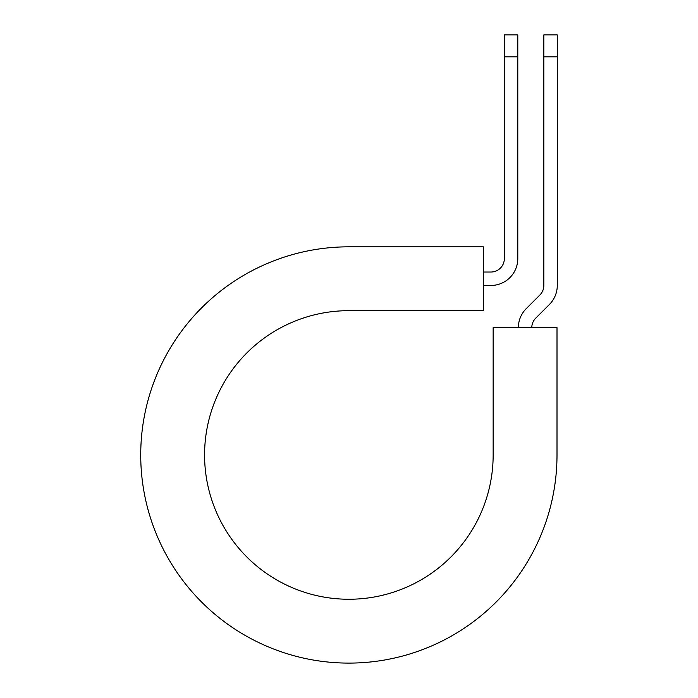 <?xml version="1.0" encoding="UTF-8"?>
<svg xmlns="http://www.w3.org/2000/svg" width="698" height="698" viewBox="0 0 698 698"><rect width="100%" height="100%" fill="white"/><g stroke="black" fill="none" stroke-linecap="round" stroke-linejoin="round"><path stroke-width="1.05" d="M504.349 56.817L504.349 34.9L517.794 34.9L517.794 56.817L504.349 56.817L504.349 258.583A13.445 13.445 0 0 1 490.903 272.028L483.348 272.028M517.794 56.817L517.794 258.583A26.882 26.882 0 0 1 490.903 285.465L483.348 285.465M531.797 327.641A13.445 13.445 0 0 1 535.741 318.14L549.405 304.476A26.882 26.882 0 0 0 557.274 285.465L557.274 34.9L543.829 34.9L543.829 285.465A13.445 13.445 0 0 1 539.894 294.975L526.231 308.638A26.882 26.882 0 0 0 518.361 327.641M557.274 56.817L543.829 56.817M348.86 246.822L483.348 246.822L483.348 310.671L348.86 310.671A144.294 144.294 0 0 0 204.575 454.956A144.294 144.294 0 0 0 348.86 599.25A144.294 144.294 0 0 0 493.154 454.956L493.154 327.641L557.004 327.641L557.004 454.956A208.144 208.144 0 0 1 348.86 663.1A208.144 208.144 0 0 1 140.726 454.956A208.144 208.144 0 0 1 348.86 246.822"/></g></svg>
